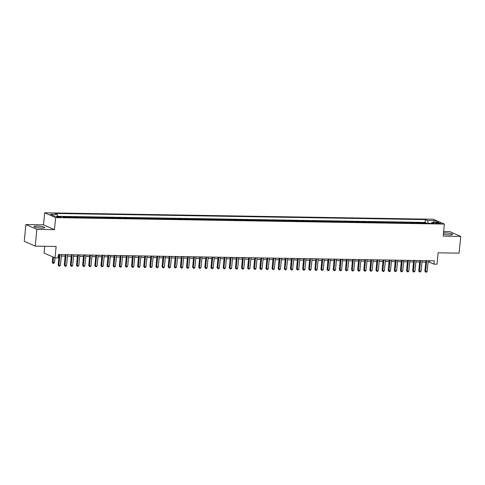<?xml version="1.0" encoding="UTF-8"?>
<svg xmlns="http://www.w3.org/2000/svg" width="485" height="485" viewBox="0 0 485 485"><rect width="100%" height="100%" fill="white"/><g stroke="black" fill="none" stroke-linecap="round" stroke-linejoin="round"><path stroke-width="0.73" d="M41.655 228.108A5.323 0.873 5.7 0 0 44.644 227.623A5.323 0.873 5.7 0 0 37.036 226.077A5.323 0.873 5.7 0 0 34.047 226.568A5.323 0.873 5.7 0 0 41.655 228.108M443.381 234.079A5.323 0.873 5.7 0 0 449.637 234.885A5.323 0.873 5.7 0 0 452.62 234.4A5.323 0.873 5.7 0 0 445.018 232.855A5.323 0.873 5.7 0 0 443.502 232.891M59.807 217.365A2.183 0.358 5.7 0 0 61.031 217.165A2.183 0.358 5.7 0 0 57.909 216.528A2.183 0.358 5.7 0 0 56.684 216.728A2.183 0.358 5.7 0 0 59.807 217.365M44.723 246.277L44.05 253.037L55.005 257.85L58.061 257.905L58.394 254.552L434.287 260.803L433.954 264.149L437.009 264.198L438.143 252.812L459.077 253.158L460.75 236.413L449.789 231.594L443.642 231.49M25.923 224.555L24.25 241.3L35.211 246.119L36.878 229.375L54.453 229.666L55.654 217.607L44.699 212.788L43.492 224.846L25.923 224.555L36.878 229.375M55.654 217.607L444.381 224.064L433.42 219.244L44.699 212.788M423.453 223.227L422.453 222.791L426.121 222.851L426.079 223.27M421.004 223.191L420.01 222.748L419.968 223.173M420.01 222.748L416.342 222.688L417.336 223.124M411.225 223.027L410.231 222.585L413.899 222.645L413.857 223.07M405.114 222.924L404.12 222.488L407.788 222.548L407.746 222.967M399.003 222.821L398.003 222.385L401.671 222.445L401.628 222.864M392.892 222.718L391.892 222.282L395.56 222.342L395.517 222.767M386.781 222.621L385.781 222.178L389.449 222.239L389.406 222.663M380.664 222.518L379.67 222.081L383.338 222.142L383.296 222.56M374.553 222.415L373.559 221.978L377.227 222.039L377.184 222.457M368.442 222.312L367.448 221.875L371.116 221.936L371.074 222.36M362.331 222.215L361.331 221.772L364.999 221.833L364.956 222.257M356.22 222.112L355.22 221.675L358.888 221.736L358.845 222.154M350.109 222.009L349.109 221.572L352.777 221.633L352.734 222.051M343.992 221.906L342.998 221.469L346.666 221.53L346.623 221.954M337.881 221.809L336.887 221.366L340.555 221.427L340.512 221.851M331.77 221.706L330.776 221.269L334.438 221.33L334.401 221.748M325.659 221.603L324.659 221.166L328.327 221.227L328.284 221.645M319.548 221.499L318.548 221.063L322.216 221.124L322.173 221.548M313.437 221.402L312.437 220.96L316.105 221.021L316.062 221.445M307.32 221.299L306.326 220.863L309.994 220.924L309.951 221.342M301.209 221.196L300.215 220.76L303.883 220.82L303.84 221.239M295.098 221.093L294.104 220.657L297.766 220.717L297.729 221.142M288.987 220.996L287.987 220.554L291.655 220.614L291.612 221.039M282.876 220.893L281.876 220.457L285.544 220.517L285.501 220.936M276.765 220.79L275.765 220.354L279.433 220.414L279.39 220.833M270.648 220.687L269.654 220.251L273.322 220.311L273.279 220.736M264.537 220.59L263.543 220.148L267.211 220.208L267.168 220.633M258.426 220.487L257.432 220.051L261.094 220.111L261.051 220.529M252.315 220.384L251.315 219.947L254.983 220.008L254.94 220.426M246.204 220.281L245.204 219.844L248.872 219.905L248.829 220.329M240.087 220.184L239.093 219.741L242.761 219.802L242.718 220.226M233.976 220.081L232.982 219.644L236.65 219.705L236.607 220.123M227.865 219.978L226.871 219.541L230.539 219.602L230.496 220.02M221.754 219.875L220.754 219.438L224.422 219.499L224.379 219.923M215.643 219.778L214.643 219.335L218.311 219.396L218.268 219.82M209.532 219.675L208.532 219.238L212.2 219.299L212.157 219.717M203.415 219.572L202.421 219.135L206.089 219.196L206.046 219.614M197.304 219.469L196.31 219.032L199.978 219.093L199.935 219.517M191.193 219.372L190.199 218.929L193.867 218.99L193.824 219.414M185.082 219.268L184.082 218.832L187.75 218.893L187.707 219.311M178.971 219.165L177.971 218.729L181.639 218.79L181.596 219.208M172.86 219.062L171.86 218.626L175.528 218.686L175.485 219.111M166.743 218.965L165.749 218.523L169.417 218.583L169.374 219.008M160.632 218.862L159.638 218.426L163.306 218.486L163.263 218.905M154.521 218.759L153.527 218.323L157.188 218.383L157.152 218.802M148.41 218.656L147.41 218.22L151.077 218.28L151.035 218.705M142.299 218.559L141.299 218.117L144.966 218.177L144.924 218.602M136.188 218.456L135.188 218.02L138.855 218.08L138.813 218.499M130.071 218.353L129.077 217.917L132.744 217.977L132.702 218.395M123.96 218.25L122.966 217.813L126.633 217.874L126.591 218.298M117.849 218.153L116.855 217.71L120.516 217.771L120.48 218.195M111.738 218.05L110.738 217.613L114.405 217.674L114.363 218.092M105.627 217.947L104.627 217.51L108.294 217.571L108.252 217.989M99.516 217.844L98.516 217.407L102.183 217.468L102.141 217.892M93.399 217.747L92.405 217.304L96.072 217.365L96.03 217.789M87.288 217.644L86.294 217.207L89.961 217.268L89.919 217.686M81.177 217.541L80.183 217.104L83.844 217.165L83.802 217.583M75.066 217.438L74.066 217.001L77.733 217.062L77.691 217.486M68.955 217.341L67.955 216.898L71.622 216.959L71.58 217.383M62.674 216.813L65.511 216.862L65.469 217.28M437.555 222.851L436.215 222.827A2.116 0.346 5.7 0 0 435.027 223.021A2.116 0.346 5.7 0 0 438.052 223.633L439.392 223.658A2.116 0.346 5.7 0 0 440.58 223.464A2.116 0.346 5.7 0 0 437.555 222.851L437.482 223.609M428.285 223.306L427.485 220.511L425.412 219.602L55.017 213.448L57.091 214.358L50.367 214.249L54.872 216.225L61.595 216.34L63.668 217.25L434.057 223.403L431.983 222.494L431.401 223.361M427.485 220.511L434.208 220.626L438.707 222.603L431.983 222.494M426.121 222.851L425.127 222.415L61.68 216.377M65.511 216.862L66.506 217.298M71.622 216.959L72.623 217.401M77.733 217.062L78.734 217.504M83.844 217.165L84.845 217.601M89.961 217.268L90.956 217.704M96.072 217.365L97.067 217.807M102.183 217.468L103.178 217.91M108.294 217.571L109.295 218.007M114.405 217.674L115.406 218.111M120.516 217.771L121.517 218.214M126.633 217.874L127.628 218.317M132.744 217.977L133.739 218.414M138.855 218.08L139.85 218.517M144.966 218.177L145.967 218.62M151.077 218.28L152.078 218.723M157.188 218.383L158.189 218.82M163.306 218.486L164.3 218.923M169.417 218.583L170.411 219.026M175.528 218.686L176.522 219.129M181.639 218.79L182.639 219.226M187.75 218.893L188.75 219.329M193.867 218.99L194.861 219.432M199.978 219.093L200.972 219.535M206.089 219.196L207.083 219.632M212.2 219.299L213.2 219.735M218.311 219.396L219.311 219.838M224.422 219.499L225.422 219.941M230.539 219.602L231.533 220.038M236.65 219.705L237.644 220.141M242.761 219.802L243.755 220.245M248.872 219.905L249.872 220.348M254.983 220.008L255.983 220.445M261.094 220.111L262.094 220.548M267.211 220.208L268.205 220.651M273.322 220.311L274.316 220.754M279.433 220.414L280.427 220.851M285.544 220.517L286.544 220.954M291.655 220.614L292.655 221.057M297.766 220.717L298.766 221.16M303.883 220.82L304.877 221.257M309.994 220.924L310.988 221.36M316.105 221.021L317.099 221.463M322.216 221.124L323.216 221.566M328.327 221.227L329.327 221.663M334.438 221.33L335.438 221.766M340.555 221.427L341.549 221.869M346.666 221.53L347.66 221.972M352.777 221.633L353.771 222.069M358.888 221.736L359.888 222.172M364.999 221.833L365.999 222.275M371.116 221.936L372.11 222.379M377.227 222.039L378.221 222.476M383.338 222.142L384.332 222.579M389.449 222.239L390.449 222.682M395.56 222.342L396.56 222.785M401.671 222.445L402.671 222.882M407.788 222.548L408.782 222.985M413.899 222.645L414.893 223.088M55.005 257.85L56.145 246.465L35.211 246.119M444.381 224.064L443.181 236.122L460.75 236.413M428.079 262.173L429.51 262.197L433.954 264.149M58.248 256.025L59.061 256.038M61.359 256.08L65.172 256.141M67.47 256.183L71.283 256.244M73.581 256.28L77.394 256.347M79.698 256.383L83.505 256.444M85.809 256.486L89.622 256.547M91.92 256.589L95.733 256.65M98.031 256.686L101.844 256.753M104.142 256.789L107.955 256.85M110.253 256.892L114.066 256.953M116.37 256.995L120.177 257.056M122.481 257.092L126.294 257.159M128.592 257.195L132.405 257.256M134.703 257.299L138.516 257.359M140.814 257.402L144.627 257.462M146.925 257.499L150.738 257.565M153.042 257.602L156.855 257.662M159.153 257.705L162.966 257.765M165.264 257.808L169.077 257.868M171.375 257.905L175.188 257.971M177.486 258.008L181.299 258.068M183.603 258.111L187.41 258.172M189.714 258.214L193.527 258.275M195.825 258.311L199.638 258.378M201.936 258.414L205.749 258.475M208.047 258.517L211.86 258.578M214.158 258.62L217.971 258.681M220.275 258.717L224.082 258.784M226.386 258.82L230.199 258.881M232.497 258.923L236.31 258.984M238.608 259.026L242.421 259.087M244.719 259.123L248.532 259.19M250.83 259.226L254.643 259.287M256.947 259.329L260.754 259.39M263.058 259.433L266.871 259.493M269.169 259.53L272.982 259.596M275.28 259.633L279.093 259.693M281.391 259.736L285.204 259.796M287.502 259.839L291.315 259.899M293.619 259.936L297.426 260.002M299.73 260.039L303.543 260.099M305.841 260.142L309.654 260.202M311.952 260.245L315.765 260.306M318.063 260.342L321.876 260.409M324.174 260.445L327.987 260.506M330.291 260.548L334.104 260.609M336.402 260.651L340.215 260.712M342.513 260.748L346.326 260.815M348.624 260.851L352.437 260.912M354.735 260.954L358.548 261.015M360.852 261.057L364.659 261.118M366.963 261.154L370.776 261.221M373.074 261.257L376.887 261.318M379.185 261.36L382.998 261.421M385.296 261.463L389.109 261.524M391.407 261.56L395.22 261.627M397.524 261.664L401.331 261.724M403.635 261.767L407.448 261.827M409.746 261.87L413.559 261.93M415.857 261.967L419.67 262.033M421.968 262.07L425.781 262.13M429.655 260.724L429.51 262.197M425.127 222.415L425.412 219.602M57.091 214.358L57.642 216.274M433.293 222.512L434.208 220.626M54.453 229.666L43.492 224.846M425.927 260.663L424.89 271.097L425.63 271.424L426.703 260.675M427.158 271.448L426.388 272.212L425.775 272.2L425.63 271.424L427.158 271.448L428.231 260.7M425.775 272.2L424.89 271.097M419.61 262.033L419.022 268.514M419.816 260.56L418.773 270.994L419.513 271.321L420.586 260.572M421.047 271.345L419.664 272.103L419.513 271.321L421.047 271.345L422.114 260.597M419.664 272.103L418.773 270.994M413.705 260.457L412.662 270.891L413.402 271.218L414.475 260.469M414.93 271.242L414.166 272.012L413.553 272L413.402 271.218L414.93 271.242L416.003 260.493M413.553 272L412.662 270.891M407.594 260.354L406.551 270.794L407.291 271.115L408.364 260.366M408.819 271.145L408.055 271.909L407.442 271.897L407.291 271.115L408.819 271.145L409.892 260.396M407.442 271.897L406.551 270.794M401.483 260.257L400.44 270.691L401.18 271.018L402.253 260.269M402.708 271.042L401.938 271.806L401.331 271.794L401.18 271.018L402.708 271.042L403.781 260.293M401.331 271.794L400.44 270.691M413.499 261.93L412.911 268.417M407.382 261.827L406.8 268.314M401.271 261.724L400.689 268.211M395.16 261.627L394.572 268.108M395.366 260.154L394.329 270.588L395.069 270.915L396.142 260.166M396.597 270.939L395.214 271.697L395.069 270.915L396.597 270.939L397.67 260.19M395.214 271.697L394.329 270.588M389.049 261.524L388.461 268.011M389.255 260.051L388.212 270.484L388.958 270.812L390.031 260.063M390.486 270.836L389.716 271.606L389.103 271.594L388.958 270.812L390.486 270.836L391.559 260.087M389.103 271.594L388.212 270.484M382.938 261.421L382.35 267.908M383.144 259.948L382.101 270.387L382.841 270.709L383.914 259.96M384.369 270.739L383.605 271.503L382.992 271.491L382.841 270.709L384.369 270.739L385.442 259.99M382.992 271.491L382.101 270.387M376.827 261.318L376.239 267.805M377.033 259.851L375.99 270.284L376.73 270.612L377.803 259.863M378.258 270.636L377.494 271.4L376.881 271.388L376.73 270.612L378.258 270.636L379.331 259.887M376.881 271.388L375.99 270.284M370.71 261.221L370.128 267.702M370.922 259.748L369.879 270.181L370.619 270.509L371.692 259.76M372.147 270.533L370.77 271.291L370.619 270.509L372.147 270.533L373.22 259.784M370.77 271.291L369.879 270.181M364.599 261.118L364.017 267.605M364.811 259.645L363.768 270.078L364.508 270.406L365.581 259.657M366.036 270.43L365.266 271.2L364.659 271.188L364.508 270.406L366.036 270.43L367.109 259.681M364.659 271.188L363.768 270.078M358.488 261.015L357.9 267.502M358.694 259.542L357.657 269.981L358.397 270.303L359.47 259.554M359.925 270.333L359.155 271.097L358.542 271.085L358.397 270.303L359.925 270.333L360.998 259.584M358.542 271.085L357.657 269.981M352.377 260.912L351.789 267.399M352.583 259.445L351.54 269.878L352.286 270.206L353.359 259.457M353.814 270.23L353.044 270.994L352.431 270.982L352.286 270.206L353.814 270.23L354.887 259.481M352.431 270.982L351.54 269.878M346.266 260.815L345.678 267.296M340.155 260.712L339.567 267.199M334.038 260.609L333.456 267.096M346.472 259.342L345.429 269.775L346.169 270.103L347.242 259.354M347.696 270.127L346.32 270.885L346.169 270.103L347.696 270.127L348.77 259.378M346.32 270.885L345.429 269.775M340.361 259.239L339.318 269.672L340.058 270L341.131 259.251M341.586 270.024L340.822 270.794L340.209 270.782L340.058 270L341.586 270.024L342.659 259.275M340.209 270.782L339.318 269.672M334.25 259.135L333.207 269.575L333.947 269.896L335.02 259.148M335.474 269.927L334.711 270.691L334.098 270.678L333.947 269.896L335.474 269.927L336.548 259.178M334.098 270.678L333.207 269.575M327.927 260.506L327.345 266.992M328.139 259.038L327.096 269.472L327.836 269.799L328.909 259.051M329.363 269.824L328.594 270.588L327.987 270.575L327.836 269.799L329.363 269.824L330.437 259.075M327.987 270.575L327.096 269.472M321.816 260.409L321.228 266.889M322.022 258.935L320.985 269.369L321.725 269.696L322.798 258.948M323.252 269.721L321.87 270.478L321.725 269.696L323.252 269.721L324.326 258.972M321.87 270.478L320.985 269.369M315.705 260.306L315.117 266.792M315.911 258.832L314.868 269.266L315.614 269.593L316.687 258.844M317.142 269.618L316.372 270.387L315.759 270.375L315.614 269.593L317.142 269.618L318.215 258.869M315.759 270.375L314.868 269.266M309.594 260.202L309.006 266.689M309.8 258.729L308.757 269.169L309.497 269.49L310.57 258.741M311.024 269.521L310.261 270.284L309.648 270.272L309.497 269.49L311.024 269.521L312.097 258.772M309.648 270.272L308.757 269.169M303.483 260.099L302.895 266.586M303.689 258.632L302.646 269.066L303.386 269.393L304.459 258.644M304.913 269.417L304.15 270.181L303.537 270.169L303.386 269.393L304.913 269.417L305.986 258.669M303.537 270.169L302.646 269.066M297.366 260.002L296.784 266.483M297.578 258.529L296.535 268.963L297.275 269.29L298.348 258.541M298.802 269.314L297.426 270.072L297.275 269.29L298.802 269.314L299.875 258.566M297.426 270.072L296.535 268.963M291.255 259.899L290.673 266.386M291.467 258.426L290.424 268.86L291.164 269.187L292.237 258.438M292.691 269.211L291.921 269.981L291.315 269.969L291.164 269.187L292.691 269.211L293.764 258.463M291.315 269.969L290.424 268.86M285.144 259.796L284.556 266.283M285.35 258.323L284.313 268.763L285.053 269.084L286.126 258.335M286.58 269.114L285.81 269.878L285.198 269.866L285.053 269.084L286.58 269.114L287.654 258.366M285.198 269.866L284.313 268.763M279.239 258.226L278.196 268.66L278.942 268.987L280.009 258.238M280.469 269.011L279.7 269.775L279.087 269.763L278.942 268.987L280.469 269.011L281.542 258.262M279.087 269.763L278.196 268.66M273.128 258.123L272.085 268.557L272.825 268.884L273.898 258.135M274.352 268.908L272.976 269.666L272.825 268.884L274.352 268.908L275.425 258.159M272.976 269.666L272.085 268.557M279.033 259.693L278.445 266.18M272.922 259.596L272.334 266.077M266.811 259.493L266.223 265.98M267.017 258.02L265.974 268.454L266.714 268.781L267.787 258.032M268.241 268.805L267.477 269.575L266.865 269.563L266.714 268.781L268.241 268.805L269.314 258.056M266.865 269.563L265.974 268.454M260.694 259.39L260.112 265.877M260.906 257.917L259.863 268.357L260.603 268.678L261.676 257.929M262.13 268.708L261.36 269.472L260.754 269.46L260.603 268.678L262.13 268.708L263.203 257.959M260.754 269.46L259.863 268.357M254.583 259.287L253.994 265.774M254.795 257.82L253.752 268.253L254.492 268.581L255.565 257.832M256.019 268.605L255.249 269.369L254.637 269.357L254.492 268.581L256.019 268.605L257.092 257.856M254.637 269.357L253.752 268.253M248.472 259.19L247.883 265.671M248.678 257.717L247.641 268.15L248.381 268.478L249.454 257.729M249.908 268.502L248.526 269.26L248.381 268.478L249.908 268.502L250.981 257.753M248.526 269.26L247.641 268.15M242.361 259.087L241.772 265.574M242.567 257.614L241.524 268.047L242.264 268.375L243.337 257.626M243.797 268.399L243.027 269.169L242.415 269.157L242.264 268.375L243.797 268.399L244.864 257.65M242.415 269.157L241.524 268.047M236.456 257.511L235.413 267.95L236.153 268.272L237.226 257.523M237.68 268.302L236.916 269.066L236.304 269.054L236.153 268.272L237.68 268.302L238.753 257.553M236.304 269.054L235.413 267.95M230.345 257.414L229.302 267.847L230.042 268.175L231.115 257.426M231.569 268.199L230.805 268.963L230.193 268.951L230.042 268.175L231.569 268.199L232.642 257.45M230.193 268.951L229.302 267.847M236.25 258.984L235.661 265.471M230.132 258.881L229.55 265.368M224.021 258.784L223.439 265.265M224.234 257.311L223.191 267.744L223.931 268.072L225.004 257.323M225.458 268.096L224.082 268.854L223.931 268.072L225.458 268.096L226.531 257.347M224.082 268.854L223.191 267.744M217.91 258.681L217.322 265.168M218.117 257.208L217.08 267.641L217.82 267.969L218.893 257.22M219.347 267.993L218.577 268.763L217.965 268.751L217.82 267.969L219.347 267.993L220.42 257.244M217.965 268.751L217.08 267.641M211.799 258.578L211.211 265.065M212.006 257.105L210.963 267.544L211.709 267.865L212.782 257.117M213.236 267.896L212.466 268.66L211.854 268.648L211.709 267.865L213.236 267.896L214.309 257.147M211.854 268.648L210.963 267.544M205.688 258.475L205.1 264.962M205.895 257.008L204.852 267.441L205.591 267.768L206.665 257.02M207.119 267.793L206.355 268.557L205.743 268.544L205.591 267.768L207.119 267.793L208.192 257.044M205.743 268.544L204.852 267.441M199.577 258.378L198.989 264.858M199.784 256.904L198.741 267.338L199.481 267.665L200.554 256.917M201.008 267.69L199.632 268.447L199.481 267.665L201.008 267.69L202.081 256.941M199.632 268.447L198.741 267.338M193.46 258.275L192.878 264.762M193.673 256.801L192.63 267.235L193.369 267.562L194.443 256.814M194.897 267.587L194.133 268.357L193.521 268.344L193.369 267.562L194.897 267.587L195.97 256.838M193.521 268.344L192.63 267.235M187.349 258.172L186.767 264.658M187.562 256.698L186.519 267.138L187.258 267.459L188.332 256.71M188.786 267.49L188.016 268.253L187.41 268.241L187.258 267.459L188.786 267.49L189.859 256.741M187.41 268.241L186.519 267.138M181.238 258.068L180.65 264.555M181.445 256.601L180.408 267.035L181.147 267.362L182.221 256.613M182.675 267.387L181.905 268.15L181.293 268.138L181.147 267.362L182.675 267.387L183.748 256.638M181.293 268.138L180.408 267.035M175.127 257.971L174.539 264.452M175.334 256.498L174.291 266.932L175.036 267.259L176.11 256.51M176.564 267.284L175.182 268.041L175.036 267.259L176.564 267.284L177.637 256.535M175.182 268.041L174.291 266.932M169.016 257.868L168.428 264.355M169.223 256.395L168.18 266.829L168.919 267.156L169.992 256.407M170.447 267.18L169.683 267.95L169.071 267.938L168.919 267.156L170.447 267.18L171.52 256.432M169.071 267.938L168.18 266.829M162.905 257.765L162.317 264.252M163.112 256.292L162.069 266.732L162.808 267.053L163.881 256.304M164.336 267.083L163.572 267.847L162.96 267.835L162.808 267.053L164.336 267.083L165.409 256.335M162.96 267.835L162.069 266.732M156.788 257.662L156.206 264.149M157.001 256.195L155.958 266.629L156.697 266.956L157.77 256.207M158.225 266.98L157.461 267.744L156.849 267.732L156.697 266.956L158.225 266.98L159.298 256.232M156.849 267.732L155.958 266.629M150.677 257.565L150.095 264.046M150.89 256.092L149.847 266.526L150.586 266.853L151.659 256.104M152.114 266.877L150.738 267.635L150.586 266.853L152.114 266.877L153.187 256.128M150.738 267.635L149.847 266.526M144.566 257.462L143.978 263.949M144.773 255.989L143.736 266.423L144.475 266.75L145.548 256.001M146.003 266.774L145.233 267.544L144.621 267.532L144.475 266.75L146.003 266.774L147.076 256.025M144.621 267.532L143.736 266.423M138.455 257.359L137.867 263.846M138.661 255.886L137.619 266.326L138.364 266.647L139.438 255.898M139.892 266.677L139.122 267.441L138.51 267.429L138.364 266.647L139.892 266.677L140.965 255.928M138.51 267.429L137.619 266.326M132.344 257.256L131.756 263.743M132.55 255.789L131.508 266.223L132.247 266.55L133.32 255.801M133.775 266.574L133.011 267.338L132.399 267.326L132.247 266.55L133.775 266.574L134.848 255.825M132.399 267.326L131.508 266.223M126.233 257.159L125.645 263.64M126.439 255.686L125.397 266.119L126.136 266.447L127.209 255.698M127.664 266.471L126.288 267.229L126.136 266.447L127.664 266.471L128.737 255.722M126.288 267.229L125.397 266.119M120.116 257.056L119.534 263.543M120.328 255.583L119.286 266.016L120.025 266.344L121.098 255.595M121.553 266.368L120.783 267.138L120.177 267.126L120.025 266.344L121.553 266.368L122.626 255.619M120.177 267.126L119.286 266.016M114.005 256.953L113.423 263.44M114.218 255.48L113.175 265.919L113.914 266.241L114.987 255.492M115.442 266.271L114.672 267.035L114.066 267.023L113.914 266.241L115.442 266.271L116.515 255.522M114.066 267.023L113.175 265.919M107.894 256.85L107.306 263.337M108.1 255.383L107.064 265.816L107.803 266.144L108.876 255.395M109.331 266.168L108.561 266.932L107.949 266.92L107.803 266.144L109.331 266.168L110.404 255.419M107.949 266.92L107.064 265.816M101.783 256.753L101.195 263.234M101.989 255.28L100.947 265.713L101.692 266.041L102.759 255.292M103.22 266.065L101.838 266.823L101.692 266.041L103.22 266.065L104.293 255.316M101.838 266.823L100.947 265.713M95.878 255.177L94.836 265.61L95.575 265.938L96.648 255.189M97.103 265.962L96.339 266.732L95.727 266.72L95.575 265.938L97.103 265.962L98.176 255.213M95.727 266.72L94.836 265.61M89.767 255.074L88.725 265.513L89.464 265.835L90.537 255.086M90.992 265.865L90.228 266.629L89.616 266.617L89.464 265.835L90.992 265.865L92.065 255.116M89.616 266.617L88.725 265.513M83.656 254.977L82.614 265.41L83.353 265.738L84.426 254.989M84.881 265.762L84.111 266.526L83.505 266.514L83.353 265.738L84.881 265.762L85.954 255.013M83.505 266.514L82.614 265.41M77.545 254.874L76.503 265.307L77.242 265.635L78.315 254.886M78.77 265.659L77.388 266.417L77.242 265.635L78.77 265.659L79.843 254.91M77.388 266.417L76.503 265.307M71.428 254.77L70.392 265.204L71.131 265.531L72.204 254.783M72.659 265.556L71.889 266.326L71.277 266.313L71.131 265.531L72.659 265.556L73.732 254.807M71.277 266.313L70.392 265.204M95.672 256.65L95.084 263.137M89.561 256.547L88.973 263.034M83.444 256.444L82.862 262.931M77.333 256.347L76.745 262.828M71.222 256.244L70.634 262.731M65.111 256.141L64.523 262.627M65.317 254.667L64.275 265.107L65.014 265.428L66.087 254.686M66.548 265.459L65.778 266.223L65.166 266.21L65.014 265.428L66.548 265.459L67.615 254.71M65.166 266.21L64.275 265.107M59 256.038L58.412 262.524M59.206 254.57L58.164 265.004L58.903 265.331L59.976 254.583M60.431 265.356L59.667 266.119L59.055 266.107L58.903 265.331L60.431 265.356L61.504 254.607M59.055 266.107L58.164 265.004M52.792 256.88L52.241 262.397L52.98 262.724L54.508 262.749L54.999 257.85M53.532 257.208L53.132 263.507L52.241 262.397M54.508 262.749L53.132 263.507M436.148 223.446L436.215 222.827"/></g></svg>
